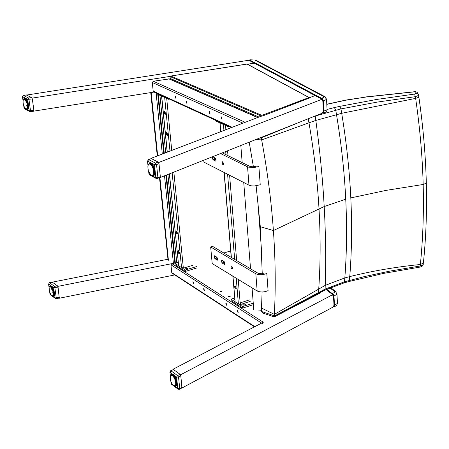 <?xml version="1.0" encoding="UTF-8"?>
<svg xmlns="http://www.w3.org/2000/svg" width="449" height="449" viewBox="0 0 449 449"><rect width="100%" height="100%" fill="white"/><g stroke="black" fill="none" stroke-linecap="round" stroke-linejoin="round"><path stroke-width="0.67" d="M225.634 125.507L225.836 129.722M225.898 125.625L225.505 125.726M236.241 278.217L238.385 303.922L240.866 304.383L240.159 302.907L249.521 299.893M238.217 279.424L240.159 302.907M240.866 304.383L250.228 301.363M235.287 285.962L236.23 288.948M225.011 124.598L223.445 124.502L219.887 122.667M238.385 303.922L235.124 301.84L232.964 276.214M236.342 288.095L236.034 289.162L235.102 288.555L234.58 286.81L234.9 285.929L236.342 288.095M232.812 276.118L235.124 301.84M243.599 303.967L245.962 304.473L244.873 305.084L243.526 305.09L242.847 304.635L243.599 303.967M234.788 299.623L234.417 299.124L234.72 298.798M253.365 304.647L242.724 308.098L231.095 300.656L230.971 299.186L242.6 306.616L253.247 303.165M242.724 308.098L242.6 306.616M234.653 298.013L230.971 299.186M227.766 125.86L227.823 126.511L215.756 120.966L215.7 120.326M228.698 126.287L227.823 126.511M223.804 253L229.45 251.305M172.141 172.775L181.548 267.626L183.837 268.031L183.192 266.65L183.293 267.683L173.858 172.096M183.837 268.031L192.84 265.308M166.719 98.443L171.72 150.437M164.693 111.206L164.564 112.244L165.434 114.181M176.569 231.016L176.485 231.869L177.389 233.822M178.517 250.649L178.438 251.474L179.347 253.427M166.775 132.236L166.658 133.241L167.533 135.183M166.119 97.59L164.671 97.506L161.55 95.912M181.548 267.626L178.663 265.78L169.464 173.842M167.651 134.178L167.325 135.396L166.63 134.997L166.068 133.325L166.405 132.169L167.651 134.178M179.426 252.602L179.151 253.651L178.32 253.045L177.86 251.389L178.152 250.587L179.426 252.602M177.473 232.969L177.192 234.047L176.356 233.429L175.924 232.088L176.204 230.96L177.473 232.969M165.563 113.148L165.221 114.394L164.525 113.99L163.969 112.301L164.317 111.139L165.563 113.148M169.352 173.886L178.663 265.78M187.862 268.558L185.701 268.345M196.684 268.002L185.42 271.421L175.121 264.826L174.981 263.434L185.285 270.012L185.42 271.421M178.214 262.463L174.981 263.434M185.285 270.012L196.55 266.599M157.84 93.79L157.902 94.397L168.521 99.274L168.459 98.662M169.363 99.077L168.521 99.274M314.457 116.291L315.232 115.982L315.838 120.444C319.873 150.207 322.663 178.91 324.2 206.546C325.727 234.165 326.069 260.442 325.228 285.384L325.104 289.089L274.266 316.102L274.305 316.938L263.181 313.172L261.369 311.438L262.104 291.99M261.262 137.405L261.296 137.86L300.314 121.903M259.971 137.916L261.346 138.241L261.296 137.86M261.346 138.241L261.66 139.925C267.413 171.047 271.325 201.247 273.402 230.539C275.456 259.803 275.765 287.742 274.345 314.356L274.266 315.799L261.369 311.438M274.266 316.102L274.266 315.799M324.459 290.256L325.104 289.089L324.459 290.256M255.964 139.51L261.66 139.925L308.963 122.807C314.07 152.312 317.421 180.998 319.014 208.869C320.58 236.718 320.491 263.361 318.739 288.802L318.493 292.366L318.015 293.438L324.694 290.149L344.035 282.926L344.518 281.798L325.104 289.089L325.228 285.384L274.345 314.356L261.526 308.065M249.212 142.187L253.404 166.804M256.115 185.847L260.319 226.717L262.25 273.699M326.799 104.376L345.96 100.183L366.536 96.956L345.887 100.071L326.793 104.235M366.536 96.956L415.46 91.736L416.29 93.246L417.94 93.785L417.104 92.275L415.381 91.641L417.104 92.27L417.761 93.459M419.86 267.127L420.202 265.993L389.227 271.218L364.145 276.651L344.518 281.798L344.821 277.931L325.228 285.384C326.069 260.442 325.727 234.165 324.2 206.546L273.402 230.539L260.319 226.717M423.278 264.001L423.211 264.669L420.202 265.993L420.354 264.512C395.939 266.919 372.412 270.943 349.771 276.584C351.752 251.519 352.1 225.291 350.815 197.897C349.507 170.485 346.465 142.282 341.695 113.3L340.959 108.905L377.48 102.058L415.381 96.675L418.631 95.379L418.575 94.975M416.29 93.246L414.674 94.06L415.634 98.387L418.9 97.242L417.94 93.785L418.614 95.048M308.25 118.755L308.963 122.807L315.838 120.444L315.237 116.016L340.959 108.905L339.747 106.374L334.398 107.575L335.74 110.078L336.492 114.557C341.307 143.562 344.394 171.776 345.741 199.204C347.071 226.616 346.763 252.854 344.821 277.931L349.771 276.584L349.019 281.506L383.772 273.357L420.466 267.015L422.038 266.341L422.936 265.37L423.458 262.317M345.741 199.204L324.2 206.546C322.663 178.91 319.873 150.207 315.838 120.444L341.695 113.3L415.634 98.387C419.916 127.892 422.43 156.589 423.171 184.483C423.89 212.355 422.952 239.031 420.354 264.512L423.379 263.08C426.017 237.605 426.999 210.957 426.32 183.13L426.326 182.631M168.021 259.892L159.518 177.821M261.082 310.73L258.562 310.955M261.868 254.965L257.569 197.74M337.418 302.559L337.463 303.406L334 305.421L333.293 306.291L333.646 306.437L334 305.421L333.495 296.222L332.086 293.444L326.653 289.274M333.023 295.1L332.681 295.212L333.495 296.222L334 296.093L332.849 293.248L331.862 293.753L332.35 294.387L326.047 289.543L320.693 292.355L326.064 289.554M327.052 109.079L327.085 109.719L323.392 111.301L322.646 112.317L323.022 112.469L323.392 111.301L322.831 101.003L321.344 98.185L249.644 59.992L248.819 60.682M322.326 99.773L321.967 99.908L322.831 101.003L323.359 100.896L322.152 98.022L321.102 98.511L321.619 99.077L249.223 60.447M59.436 297.39L55.059 297.928L55.496 298.563L56.271 298.68L56.277 298.029L54.862 287.758L54.497 286.367L53.644 287.657L58.039 287.124L59.257 298.08M55.289 298.411L50.496 294.881L49.962 294.022L49.665 291.884M56.26 298.686L59.29 298.074M49.171 287.86L48.638 284.037L49.407 282.679L52.196 282.124L57.416 285.783L58.039 287.124M51.596 295.369L51.955 295.695M51.107 294.819L50.855 294.454M50.647 294.117L51.051 294.724M50.608 294.039L50.378 293.618L50.614 294.022M50.221 293.298L50.496 293.741M50.198 293.214L49.991 292.765L50.204 293.197M49.738 291.951L50.08 292.871M49.991 292.765L49.845 292.282M49.659 291.844L49.334 290.346M49.525 291.395L49.682 291.912M49.244 290.037L49.542 291.457M49.227 290.026L49.149 289.588M49.513 286.838L49.598 286.799C51.506 280.861 57.399 299.505 52.471 295.908M49.856 286.574L51.338 286.125M49.918 286.63L51.405 286.176M50.333 286.692L51.641 286.395M50.81 286.905L50.917 287.248L51.989 286.788M52.202 287.068L51.18 287.54L52.393 287.354M52.612 287.719L51.618 288.157L52.028 288.454L52.808 288.067M53.027 288.505L52.045 288.909L52.443 289.285L53.212 288.909M53.414 289.392L52.561 289.554L52.572 290.138L53.583 289.835M53.757 290.351L52.909 290.486L52.881 291.075L53.897 290.806M54.037 291.334L53.19 291.452L53.117 292.024L54.144 291.783M54.245 292.293L53.392 292.411L53.263 292.939L54.312 292.726M54.368 293.197L53.504 293.315L53.324 293.775L54.402 293.584M54.419 293.994L53.291 294.505L54.413 294.32M54.391 294.651L53.229 294.87L53.308 295.201M54.323 295.133L53.027 295.605M54.256 295.397L52.701 295.812M52.595 295.908L52.309 295.829M170.44 376.47L169.986 372.288L170.951 370.807L170.424 370.857L169.986 372.288L176.592 377.076L178.539 377.037L177.568 375.583L176.592 377.076L177.787 388.553L178.236 389.249L179.533 389.216L179.729 388.52L177.787 388.553L174.1 385.725M333.5 294.235L180.678 374.741L173.421 369.521L170.951 370.807L177.568 375.583L180.038 374.281L180.79 375.847L181.968 387.319L181.727 388.043M170.586 370.773L173.421 369.521M179.387 389.3L181.845 387.975M178.023 389.087L171.647 384.395L171.052 383.345L170.811 381.055M172.747 375.695L173.814 375.319L172.753 375.695L172.837 376.15L174.156 375.706M174.869 376.711L173.735 377.255L174.229 377.615L175.116 377.132M172.085 375.398L173.617 376.616L174.465 378.552L175.621 378.12M175.346 377.558L174.263 378.153L174.958 379.007L174.902 379.585L176.064 379.197M175.868 378.687L174.728 379.152L175.368 380.112L175.256 380.662L176.429 380.314M176.272 379.792L175.121 380.219L175.677 381.235L175.508 381.74L176.698 381.42M176.586 380.909L175.413 381.302L175.873 382.324L175.643 382.767L176.867 382.469M176.805 381.992L175.604 382.352L175.946 383.339L175.666 383.693L176.934 383.412M176.917 382.991L175.671 383.328L175.896 384.226L175.57 384.484L176.906 384.204M176.928 383.856L175.621 384.181L175.486 385.225M176.867 384.546L175.458 384.877L175.104 385.629M176.766 385.012L174.661 385.809M174.61 385.713L174.229 385.843M174.431 385.865L173.915 385.725M173.151 385.13L172.831 384.787M172.949 384.793L172.214 384.013M172.534 384.456L172.18 383.996M172.332 384.052L171.658 383.098M171.63 383.059L171.428 382.52M170.878 381.089L171.002 381.454M170.777 380.976L170.671 380.348M170.626 380.438L170.379 379.444M170.553 379.994L170.671 380.342M170.519 379.977L170.44 379.253M170.412 379.282L170.238 378.417M170.339 378.922L170.227 377.794M170.25 377.923L170.311 377.289M170.261 377.345L170.3 376.891M169.868 372.159L170.474 376.481M170.412 376.268L170.856 375.527M170.693 375.779L173 374.634L171.372 375.207M171.086 375.544L173.191 374.758M171.529 375.313L172.276 375.701L173.567 375.072M176.199 382.037L176.339 381.549M33.888 110.353L29.247 110.836L29.881 111.655L30.521 111.722L30.526 110.892L28.949 99.437L28.573 98.039L27.67 99.386L32.322 98.903L33.888 110.353L33.54 111.189M29.668 111.543L24.768 108.967L24.044 107.985L23.662 105.234M26.295 94.986L31.671 97.551L32.322 98.903M23.107 100.761L22.551 96.771L23.359 95.457M24.701 107.53L25.318 108.394M24.673 107.519L24.852 107.799M24.252 106.71L24.448 107.098M23.758 105.313L24.123 106.284M23.999 106.166L23.853 105.661M23.516 104.724L23.707 105.285M23.269 103.747L23.387 104.235M23.269 103.674L23.062 102.136M23.107 102.692L23.118 101.597M23.039 101.704L23.045 101.205M23.056 101.317L23.146 100.38M23.095 100.8L23.314 100.015M23.185 100.093L23.365 99.7M23.848 99.128L25.649 98.578M24.274 98.982L25.789 98.707M24.717 99.173L24.863 99.465L26.087 99.021M26.283 99.274L25.133 99.712L26.469 99.532M26.687 99.88L25.587 100.29L26.014 100.57L26.878 100.217M27.103 100.649L26.025 101.025L26.446 101.407L27.288 101.053M27.496 101.553L26.429 101.901L26.828 102.355L27.67 102.007M27.849 102.552L26.777 102.86L27.148 103.371L27.995 103.04M28.141 103.607L27.232 103.685L27.153 104.297L28.253 104.101M28.36 104.662L27.451 104.729L27.316 105.307L28.433 105.145M28.495 105.678L27.574 105.74L27.389 106.267L28.528 106.127M28.545 106.609L27.608 106.677L27.367 107.12L28.54 107.002M28.517 107.412L27.31 107.564L27.473 107.985L28.483 107.726L27.49 107.962M28.433 108.041L27.136 108.187L27.159 108.512M28.321 108.467L26.429 108.967M26.418 108.967L26.867 108.894M148.097 165.63L147.626 161.174L148.653 159.614L148.215 159.67L147.626 161.174L154.49 164.688L156.561 164.626L155.528 163.116L154.49 164.688L155.848 177.709L156.51 178.618L157.139 178.635M323.583 112.671L160.405 177.434L158.867 162.426L151.313 158.598L148.653 159.614L155.528 163.116L158.2 162.083L158.997 163.677L160.332 176.687L159.996 177.63M148.394 159.603L151.313 158.598M157.436 178.651L157.908 177.647L155.848 177.709L148.995 174.111L148.501 170.743M156.28 178.5L149.657 175.015L148.995 174.111L148.664 170.979M152.986 167.881L153.087 169.043M149.764 163.863L150.325 164.098L151.756 163.649L150.482 164.003L150.572 164.435L152.099 164.008M152.783 164.929L151.509 165.44L151.706 165.215L152.031 165.782L153.036 165.333M149.876 163.75L151.397 163.346L148.933 164.115L149.584 163.722L149.427 163.98L150.92 164.744L151.1 164.497L150.92 164.744L151.386 164.805L151.161 165.008L152.531 166.596L152.273 166.725L153.547 166.326M153.311 165.844L152.059 166.321L152.553 167.342L152.795 167.18L152.733 167.791L154.007 167.438M153.799 166.91L152.553 167.342L152.969 168.465L153.227 168.336L153.109 168.942L154.389 168.633M154.22 168.072L152.969 168.465L153.558 169.554L153.384 170.115L154.675 169.851M154.551 169.284L153.283 169.632L153.771 170.766L153.827 171.31L153.536 171.271L154.849 171.035C155.012 175.312 153.934 176.71 151.627 175.245M154.782 170.491L153.485 170.8L153.861 171.922L153.569 172.349L154.916 172.141M154.899 171.641L153.569 171.916L153.822 172.972L153.474 173.303L154.877 173.112M154.905 172.68L153.53 172.927L153.653 173.875L153.261 174.094L154.753 173.898M154.821 173.555L153.362 173.791L153.053 174.824M154.669 174.229L153.081 174.47L152.57 175.161M154.523 174.65L152.043 175.262M152.492 175.318L154.467 174.779L152.189 175.351L151.229 175.043M151.756 175.256L150.881 174.734M151.049 174.852L150.185 173.853M150.381 174.251L150.05 173.842M150.191 173.864L149.708 173.314M149.764 173.449L149.45 172.932M149.416 172.916L149.186 172.337M148.198 169.615L147.974 168.353M148.075 168.936L147.895 167.202M147.996 167.69L148.013 166.59M147.901 166.708L147.951 166.147M147.951 166.298L148.142 165.636M148.047 165.687L148.148 165.226M148.383 164.884L148.501 164.435M276.202 315.905L320.895 292.703L320.384 292.209M261.851 115.371L261.789 116.274L309.529 97.989L309.137 97.495L261.851 115.371L170.833 76.044L170.064 76.549L261.789 116.274M170.833 76.044L247.214 64.05M258.972 117.043L170.244 78.435L170.064 76.549M172.04 80.057L171.956 79.181M262.547 323.51L263.299 322.242L171.894 263.642L174.818 263.063L57.826 286.378M174.779 274.928L59.38 298.231M52.348 282.146L167.853 259.264M180.038 374.281L173.039 369.252L263.299 322.242M180.678 374.741L181.912 387.885M334.168 306.493L182.036 387.975M237.661 310.663L238.211 312.369M238.228 311.988L238.026 312.684L237.257 310.54L238.228 311.988M203.936 288.881L204.435 290.486M204.441 290.127L204.256 290.812L203.543 288.735L204.441 290.127M193.216 281.961L193.699 283.527M193.704 283.173L193.525 283.858L192.823 281.804L193.704 283.173M226.15 303.227L226.683 304.899M226.694 304.529L226.504 305.219L225.752 303.097L226.694 304.529M221.873 291.21L220.201 291.362M221.593 291.334L219.909 290.997L222.115 290.969L221.593 291.334M230.073 296.424L228.378 296.576M229.787 296.553L228.086 296.205L230.309 296.183L229.787 296.553M171.894 263.642L170.951 264.826L171.743 272.582L172.225 273.261L254.46 326.85M154.95 91.922L33.81 111.128M254.274 63.146L247.506 64.207L254.274 63.146M170.081 76.403L32.104 98.129M26.721 95.042L249.004 60.228M315.058 95.575L309.434 97.725L315.058 95.575M158.2 162.083L150.92 158.396L261.408 116.111M322.837 98.943L158.867 162.426M221.991 118.833L221.509 116.914M222.047 118.227L221.104 116.785L221.772 119.114L222.047 118.227M186.93 102.9L186.487 101.098M186.969 102.327L186.094 100.941L186.717 103.197L186.969 102.327M175.817 97.848L175.385 96.08M175.845 97.281L174.992 95.918L175.604 98.146L175.845 97.281M210.009 113.389L209.537 111.509M210.053 112.789L209.139 111.369L209.79 113.676L210.053 112.789M221.823 118.631L221.598 118.188M231.482 127.567L153.855 91.966L153.182 91.113L152.301 82.498L153.3 81.241L169.419 78.917M223.798 163.756L223.45 164.901L222.564 164.289L222.154 162.931L222.502 161.78L223.798 163.756M212.641 156.701L215.526 158.244L216.149 159.866L215.812 161.062L212.978 159.782L212.197 156.881M214.083 157.419L215.009 159.243L216.143 159.81M222.306 152.868L250.003 166.45L253.185 166.815L257.024 166.035M247.562 166.865L248.971 185.173L251.676 185.886L254.37 185.987L260.229 184.763L258.877 166.45L253.932 167.595L248.106 167.09L220.566 153.558M202.903 160.568L202.999 161.674L248.971 185.173M214.605 255.829L217.013 257.277L217.636 260.179L214.863 258.68L214.24 255.784L214.605 255.829M215.991 256.66L216.816 258.091L217.844 258.708M232.565 267.997L232.273 269.002L231.415 268.44L230.949 266.824L231.252 266.021L231.617 266.055L232.565 267.997M221.722 260.106L224.163 261.571L224.792 264.495L221.974 262.974L221.346 260.061L221.722 260.106M223.097 260.931L223.933 262.379L225 263.019M255.823 273.783L257.165 290.997C260.527 292.411 264.169 292.288 268.081 290.632L266.79 273.413C262.856 275.041 259.196 275.164 255.823 273.783L210.676 246.972L212.635 246.389L258.181 273.329L261.273 273.778L264.983 272.913M210.676 246.972L212.181 263.524L257.165 290.997M236.662 260.616L229.602 175.273M227.98 155.657L227.576 150.774M223.445 124.502L223.939 130.451M225.695 151.521L225.954 154.658M227.587 174.24L234.681 259.443M231.387 257.496L224.236 172.528M220.796 131.652L220.061 122.947M164.671 97.506L169.986 151.1M167.292 152.132L161.691 96.137M317.651 293.629L318.015 293.438M343.895 282.971L348.907 281.534M414.674 94.06L376.498 99.482L339.747 106.374M334.398 107.575L327.164 109.416M350.815 197.897L386.297 190.342L423.171 184.483L426.32 183.13C425.613 155.292 423.143 126.663 418.9 97.242L418.9 97.001M168.42 260.235L159.923 177.658M157.672 155.814L151.161 92.528M253.764 309.658L252.046 287.865M250.542 268.833L243.74 182.496M242.174 162.633L240.827 145.515M176.777 262.895L167.892 174.465M165.709 152.739L159.939 95.334M175.357 263.131L166.461 175.031M164.272 153.289L158.345 94.604M174.846 263.288L165.945 175.239M163.745 153.491L157.706 93.729M173.393 263.254L164.519 175.8M162.308 154.041L156.112 92.999M326.255 289.448L331.862 293.753M329.892 287.91L334.567 291.553L334.382 292.495L332.849 293.248M336.004 291.743L334.297 291.272M333.989 306.667L334.499 305.286L334 296.093L336.969 294.224L336.93 293.405M325.216 96.861L324.756 96.597L326.535 99.442L323.359 100.896L323.92 111.195L323.375 112.935L322.719 113.013M248.825 60.823L250.396 59.857L254.712 60.014L323.718 96.518L323.931 97.315L322.152 98.022M249.425 60.289L321.102 98.511M249.436 59.941L250.396 59.857M256.048 60.289L324.756 96.597L323.718 96.518M323.263 112.957L323.375 112.935C325.514 112.637 326.754 111.565 327.085 109.719L326.507 98.825M250.183 59.801L254.712 60.014M49.407 282.679L48.638 284.037L53.644 287.657L55.059 297.928L52.213 295.835M51.5 295.313L50.058 294.252L49.744 291.979M52.393 282.174L49.491 282.752L54.497 286.367L57.416 285.783M51.472 287.764L51.495 287.287M53.594 294.247L52.69 292.726M51.607 289.274L51.562 288.976M50.956 286.243L51.079 285.951M49.772 286.614L50.299 285.878L51.158 285.968M54.183 295.672L53.757 296.149L52.673 295.913M51.41 295.072L51.057 294.78M49.62 286.922L50.322 286.816L51.18 287.54L52.763 290.688L53.291 294.505L52.96 295.509L52.32 295.779M49.171 287.635L49.311 290.514M50.041 286.529L51.349 286.131L49.923 286.681M50.305 286.731L51.512 286.266L50.406 286.608M51.82 286.585L50.827 286.894M53.392 295.201L54.363 294.898L53.392 295.201M53.15 295.633L54.29 295.285M52.875 295.863L54.245 295.442L52.685 295.796M50.322 286.687L51.489 286.249M50.759 286.922L51.73 286.49M51.225 287.349L52.073 286.9M52.191 287.057L51.309 287.321M51.73 287.932L52.466 287.472M52.589 287.674L51.742 287.932L52.589 287.674M52.993 288.438L52.028 288.454L52.875 288.196M53.38 289.302L52.443 289.285L53.268 289.033M53.723 290.239L52.909 290.486L52.808 290.2L53.627 289.953M54.003 291.205L53.19 291.452L53.111 291.165L53.931 290.918M54.217 292.159L53.392 292.411L54.161 291.878M53.487 293.051L54.357 293.051M54.413 293.854L53.498 293.904M54.402 294.516L53.425 294.634M54.346 295.01L53.268 295.212M53.021 295.616L54.29 295.296L52.988 295.582M170.934 381.246L171.198 383.71L173.033 385.034M170.721 375.65C172.966 373.186 175.02 375.504 176.895 382.604C177.052 385.893 176.182 386.976 174.291 385.859M181.968 387.319L179.729 388.52L178.539 377.037L180.79 375.847M176.463 385.708L175.952 385.483M172.248 374.898L172.5 374.399M176.715 385.253L176.092 386.073L174.582 385.893M170.929 375.437L171.602 374.483L172.983 374.589M170.278 377.037L170.541 376.099M171.933 383.575L171.159 382.054M173.611 385.483L172.938 384.776M173.864 376.997L174.835 376.655L173.673 376.767L174.678 376.414M174.335 375.925L173.342 376.279L173.617 376.616L174.582 376.273M175.391 377.643L174.47 377.974L174.229 377.615L175.194 377.272M175.61 385.225L176.816 384.793L175.61 385.225M175.256 385.669L176.726 385.141L175.065 385.612M174.605 385.882L174.263 385.854M171.641 375.184L173.073 374.679L171.552 375.246M173.376 374.904L171.782 375.549M173.224 376.29L173.028 375.942L174.049 375.577M175.817 378.574L174.874 378.905L174.74 378.597L175.682 378.26M176.227 379.658L175.29 379.989L175.177 379.663L176.115 379.326M176.547 380.758L175.604 381.094L175.52 380.763L176.463 380.426M176.777 381.83L175.812 382.172L175.761 381.858L176.721 381.515L175.755 381.858L176.721 381.515M176.906 382.823L175.901 383.182L175.862 382.902M176.934 383.693L175.84 383.833M176.889 384.389L175.694 384.625M176.799 384.872L175.436 385.231M172.04 375.431L173.303 374.848M172.624 375.751L173.679 375.179M26.384 94.924L23.404 95.39L22.461 96.602L27.67 99.386L29.247 110.836L24.139 108.158L23.842 105.678M23.589 99.251L23.696 99.145C26.238 93.078 31.452 113.266 26.238 109.023M26.536 94.947L23.455 95.429L28.573 98.039L31.671 97.551M27.585 107.479L27.17 106.84M26.979 106.492L26.62 105.717M25.144 98.696L25.329 98.353M28.079 109.006L27.748 108.781M23.758 99.094L24.527 98.247L25.509 98.438M28.192 108.849L27.653 109.393L26.44 109.028M25.105 108.108L25.84 108.843M23.511 99.442L24.252 99.15L25.133 99.712L26.906 103.276L27.31 107.564L26.76 108.753L25.947 108.748M23.539 99.431L23.286 99.874M23.174 103.158L23.376 104.174M24.369 98.926L25.7 98.623L24.235 99.072M25.935 98.853L24.779 99.122M27.271 108.523L28.377 108.265L27.271 108.523M26.783 108.821L28.281 108.585M26.396 109.034L26.104 108.978M24.689 99.184L25.879 98.797M25.166 99.538L26.177 99.134M25.655 100.088L26.553 99.661M26.126 100.812L26.951 100.357M27.468 101.468L26.446 101.407L27.35 101.193M27.816 102.445L26.934 102.653L26.828 102.355L27.72 102.148M28.113 103.478L27.232 103.685L27.148 103.371L28.029 103.169M28.338 104.522L27.451 104.729L27.395 104.415L28.276 104.213M28.478 105.532L27.574 105.74L28.444 105.234M28.54 106.458L27.591 106.407M28.528 107.26L27.529 107.266M28.455 107.9L27.372 107.985M28.36 108.344L27.125 108.518M148.563 164.283C150.987 161.545 153.087 163.801 154.86 171.052L154.854 173.32L154.22 175.2L153.687 175.66L151.571 175.222M160.332 176.687L157.908 177.647L156.561 164.626L158.997 163.677M154.102 175.34L153.491 175.043M150.28 163.503L150.656 162.942M154.54 174.678L153.687 175.66M148.995 163.896L149.708 162.987L151.375 163.29M149.22 164.008L148.069 165.344M149.191 172.433L148.731 171.372M151.582 165.204L152.604 164.654M151.089 164.491L152.245 164.182L151.1 164.497L151.386 164.805L152.497 164.508M153.193 174.841L154.596 174.459L153.193 174.841M152.755 175.217L154.478 174.751L152.537 175.144M149.831 163.767L151.291 163.268M151.251 163.24L149.332 163.756M151.672 163.576L150.241 163.958L151.549 163.47M150.954 164.542L150.769 164.205L151.981 163.879M152.755 164.884L151.667 165.176M152.194 166.063L152.031 165.782L153.12 165.49M153.277 165.771L152.205 166.057M153.76 166.804L152.711 167.084L152.565 166.764L153.62 166.484M154.181 167.943L153.148 168.218L153.025 167.87L154.063 167.595M154.518 169.133L153.485 169.408L153.395 169.048L154.428 168.773M154.753 170.323L153.71 170.603L153.653 170.25L154.697 169.969M153.794 171.417L154.86 171.131L153.794 171.417M154.888 171.462L153.811 171.754L153.771 171.423L154.86 171.131M153.738 172.506L154.916 172.203M154.911 172.5L153.788 172.803L153.777 172.511M154.843 173.381L153.631 173.466M154.714 174.066L153.367 174.246M154.579 174.509L152.991 174.807M247.006 64.05L308.783 97.427M229.45 296.632L229.018 296.362M221.25 291.412L220.841 291.154M254.802 326.67L171.743 272.582M170.951 264.826L261.604 323.123M242.96 123.172L152.301 82.498M153.3 81.241L245.221 122.302M153.182 91.113L232.184 127.297M257.597 117.571L168.734 78.805M215.991 160.899L215.475 161.034M215.009 159.243L212.978 159.782M217.827 259.965L217.265 260.134M216.816 258.091L214.863 258.68M224.988 264.27L224.41 264.45M223.933 262.379L221.974 262.974M219.903 122.874L220.644 131.709M224.079 172.45L231.235 257.4M161.567 96.08L167.18 152.177M274.311 316.915L318.021 293.433M366.345 96.872L415.387 91.641M157.268 155.966L150.741 92.595M330.616 287.618L335.566 291.39L336.969 294.224L337.463 303.406C336.812 305.337 335.689 306.414 334.09 306.639L333.697 306.746M49.115 287.944L48.559 283.959M49.985 294.174L50.243 294.679M50.524 285.811L50.299 285.878C52.314 284.453 55.979 295.352 53.757 296.149M50.625 294.112L50.799 294.404M50.198 293.253L50.378 293.64M49.199 289.425L49.098 289.089M49.087 288.741L49.098 289.061M51.809 286.574L50.737 286.967M52.179 287.046L51.287 287.315M49.727 291.94L49.839 292.293M171.075 383.575L171.389 384.187M171.984 374.348L171.602 374.483C173.005 375.824 173.258 370.818 176.884 382.576L176.092 386.073M173.797 375.297L172.713 375.684M176.906 384.226L175.649 384.602M172.5 384.445L172.73 384.731M171.939 383.609L172.158 383.968M170.631 380.528L170.766 380.988M170.21 377.474L170.205 377.822M170.339 377.289L170.25 376.992M173.365 374.893L172.158 375.325M170.227 377.923L170.323 378.215M170.317 378.911L170.44 379.248M170.844 381.083L170.996 381.459M171.277 382.161L171.417 382.537M33.692 111.217L29.881 111.655M23.051 100.851L22.478 96.715M24.061 108.097L24.476 108.793M24.757 98.196L24.527 98.247C26.861 96.905 30.173 108.714 27.653 109.393M25.026 107.867L25.11 108.153M24.656 107.491L24.549 107.143M24.235 106.699L24.403 107.047M23.522 104.774L23.651 105.201M23.174 103.197L23.101 102.737M23.028 101.771L23.051 102.153M23.112 101.603L23.028 101.261M23.051 100.907L23.028 101.227M25.924 98.842L24.673 99.223M26.267 99.251L25.138 99.577M28.478 107.749L27.316 107.951M26.968 108.894L28.281 108.591M160.13 177.574L156.51 178.618M147.497 161.079L147.99 165.72M148.866 174.01L149.349 174.835M150.123 162.875L149.708 162.987C152.076 162.931 153.788 165.614 154.849 171.03M152.755 164.878L151.571 165.21M153.827 172.5L154.916 172.208M154.748 173.92L153.334 174.223M152.026 175.25L152.464 175.323M149.725 173.437L149.955 173.774M149.186 172.472L149.399 172.882M148.703 171.322L148.9 171.849M148.063 169.048L148.17 169.548M147.912 167.892L147.957 168.364M147.873 166.804L147.873 167.224M147.929 166.298L147.878 166.742M147.962 165.833L147.917 166.181M149.051 171.978L149.169 172.354M149.579 172.994L149.697 173.325M152.233 164.166L151.055 164.48M247.152 64.016L309.137 97.495M247.079 64.016L170.637 76.049M257.844 117.475L169.256 78.844"/></g></svg>
